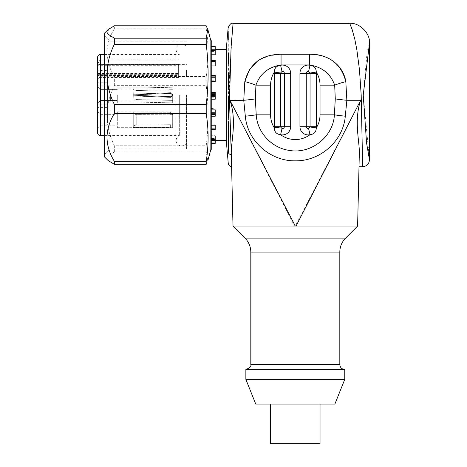 <?xml version="1.0" encoding="UTF-8"?>
<svg xmlns="http://www.w3.org/2000/svg" width="467" height="467" viewBox="0 0 467 467"><rect width="100%" height="100%" fill="white"/><g stroke="black" fill="none" stroke-linecap="round" stroke-linejoin="round"><path stroke-width="0.35" stroke-dasharray="2.33 1.75" d="M255.753 404.095L334.868 404.095M270.586 404.095L320.035 404.095L270.586 404.095M210.85 40.658L210.85 149.44M211.247 149.44L211.247 40.658M211.247 139.977L211.247 93.768L211.247 140.042L215.205 140.053L215.205 135.95M211.247 60.996L211.247 93.768L211.247 60.196L211.247 60.996L215.205 60.996L215.205 65.946M211.247 138.051L211.247 143.509L211.247 138.051L215.205 138.051L215.205 135.313L211.247 135.313M215.205 140.053L211.247 140.053L215.205 140.042L215.205 138.051M104.445 33.239L104.445 156.859M104.445 36.852L104.445 154.384L104.445 36.852M109.885 42.188L109.885 148.944L109.885 42.188M186.526 95.046L186.526 148.944L186.526 95.046M206.216 145.786C208.726 125.734 208.726 105.688 206.216 85.636L114.333 85.636C104.62 105.67 104.62 125.716 114.333 145.786L206.216 145.786L206.216 151.898L114.333 151.898L107.708 156.141L108.192 160.59M206.216 25.808L206.216 28.791L114.333 28.791L114.333 25.808M114.333 28.791C104.62 44.692 104.62 60.611 114.333 76.541L206.216 76.541C208.726 60.622 208.726 44.704 206.216 28.791M114.333 85.636L114.333 76.541M114.333 151.898L114.333 145.786M206.216 164.291L207.792 160.59L206.216 151.898M206.216 76.541L206.216 85.636M226.256 140.538L226.256 49.555M215.205 92.297L215.205 99.191M215.205 109.885L215.205 116.213M215.205 125.214L215.205 130.013L211.247 130.013M211.247 138.489L215.205 138.489M215.205 140.456L211.247 140.351M211.247 129.102L215.205 129.102L215.205 124.152L211.247 124.152M211.247 114.964L215.205 114.964L215.205 108.554L211.247 108.554M211.247 97.796L215.205 97.796L215.205 90.902L211.247 90.902M211.247 80.213L215.205 80.213L215.205 73.885L211.247 73.885M211.247 64.884L215.205 64.884L215.205 60.085L211.247 60.085L215.205 60.085L215.205 64.884M211.247 54.149L215.205 54.149L215.205 51.609L211.247 51.609M211.247 49.642L215.205 49.747M211.247 52.047L215.205 52.047L215.205 54.779M215.205 75.129L215.205 81.544M211.247 47.085L215.205 47.085L215.205 49.642M215.205 47.085L215.205 46.589M211.247 50.249L215.205 50.249L215.205 52.047M215.205 60.231L215.205 60.996M215.205 143.509L215.205 140.351M211.247 139.598L215.205 139.598L215.205 135.313M215.205 139.598L215.205 139.977M211.247 128.904L215.205 128.904L215.205 124.152M211.247 129.867L215.205 129.867L215.205 129.102M215.205 129.867L215.205 128.904M211.247 113.055L215.205 113.055L215.205 108.554M211.247 114.578L215.205 114.578L215.205 114.964M215.205 114.578L215.205 113.055M211.247 94.468L215.205 94.468L215.205 90.902M211.247 96.325L215.205 96.325L215.205 97.796M215.205 96.325L215.205 94.468M211.247 75.969L215.205 75.969L215.205 73.885M211.247 77.872L215.205 77.872L215.205 80.213M215.205 77.872L215.205 75.969M211.247 51.224L215.205 51.224L215.205 50.057L211.247 50.057L215.205 49.981L215.205 51.609M215.205 51.224L215.205 54.149M359.31 154.209L359.304 154.583C359.958 142.692 353.42 121.671 360.577 100.487L295.296 226.081L294.578 226.081L230.038 100.487C237.038 121.455 230.663 142.207 231.305 154.209M296.037 226.081L294.578 226.081M280.579 126.971L274.327 127.905C274.456 131.98 276.546 134.245 280.597 134.694A8.213 8.213 0 0 0 290.667 126.697L290.667 73.29A8.213 8.213 0 0 0 280.597 65.287C276.552 65.742 274.462 68.001 274.327 72.081L280.579 73.01L282.027 71.445A1.897 1.897 0 0 1 284.35 73.29L284.35 126.697A1.897 1.897 0 0 1 282.027 128.542L280.579 126.971A1.897 1.897 0 0 1 280.556 126.697L280.556 73.29A1.897 1.897 0 0 1 280.579 73.01M281.064 64.948L309.551 64.948C322.259 67.044 330.636 73.78 334.681 85.157L335.277 98.911L334.39 114.829C333.368 132.441 318.967 147.87 301.577 150.362C279.879 154.495 257.27 137.018 256.225 114.829L255.344 98.911L255.934 85.157C260.002 73.768 268.379 67.032 281.064 64.948L281.064 54.26L268.659 55.859L257.591 60.967M360.577 100.282L346.858 100.282L345.819 81.649A18.791 3.403 165.5 0 0 334.681 85.157L320.035 85.157A24.722 24.722 0 0 0 316.287 72.081C316.165 68.013 314.075 65.748 310.024 65.287L308.594 71.445L310.041 73.01A1.897 1.897 0 0 1 310.059 73.29L310.059 126.697A1.897 1.897 0 0 1 310.041 126.971L308.594 128.542A1.897 1.897 0 0 1 306.27 126.697L306.27 73.29A1.897 1.897 0 0 1 308.594 71.445M349.701 23.35L353.344 33.431L355.282 41.423L359.467 69.583L361.195 95.105L362.555 166.748M230.038 100.282L243.756 100.282L245.315 116.195A18.791 1.366 174.1 0 0 256.225 114.829L270.586 114.829L270.586 85.157L255.934 85.157A18.791 3.403 14.5 0 0 244.801 81.649L243.756 100.282A18.791 1.366 174.7 0 0 255.344 98.911M228.305 152.3L228.305 152.534C228.608 153.941 229.612 154.711 231.323 154.84L229.455 96.371M229.466 91.322L229.682 78.065M229.77 74.895L229.787 74.253M230.103 65.532L233.08 23.35M357.669 223.769L359.304 154.583M262.431 226.081L233.004 226.081M369.479 159.825L363.238 95.087L367.115 51.802L369.479 43.127M228.153 27.862L228.188 30.95M228.264 39.928L228.351 53.571M228.404 63.921L228.433 73.535M228.462 87.522L228.468 96.015M228.439 117.877L228.433 121.665M308.594 128.542L310.024 134.694C314.069 134.239 316.159 131.98 316.287 127.905A24.722 24.722 0 0 0 320.035 114.829L320.035 85.157M310.041 126.971L316.287 127.905A8.213 8.213 0 0 0 316.381 126.697L316.381 73.29A8.213 8.213 0 0 0 316.287 72.081L310.041 73.01M280.597 65.287L282.027 71.445M282.027 128.542L280.597 134.694A24.722 24.722 0 0 0 310.024 134.694A8.213 8.213 0 0 1 299.948 126.697L316.381 126.697M245.315 116.195C247.422 141.18 270.469 161.278 295.319 160.835C320.152 161.278 343.204 141.162 345.3 116.195A18.791 1.366 5.9 0 1 334.39 114.829L320.035 114.829M309.551 64.948L309.551 54.26L281.064 54.26M345.3 116.195L346.858 100.282A18.791 1.366 5.3 0 1 335.277 98.911M357.611 226.081L328.19 226.081M344.757 379.367L245.864 379.367M245.864 369.479L344.757 369.479M320.035 443.65L270.586 443.65M179.316 95.046L179.316 135.593L179.316 95.046M136.23 114.625L133.264 113.504L133.264 126.043L136.23 124.917L136.23 114.631L136.23 124.917L133.264 126.043L133.264 113.504L136.23 114.625L170.624 114.829L172.679 114.433L170.624 114.829L136.23 114.631M136.23 95.396L133.264 95.221L133.264 95.875L136.23 95.933L136.23 95.396L136.23 95.933L136.23 95.396L136.23 95.933L133.264 95.875L133.153 100.58L133.264 95.221L170.624 96.762L136.23 95.396M133.264 94.223L136.23 94.165L136.23 94.702L133.264 94.877L133.153 89.518L133.264 94.877L136.23 94.702L136.23 94.165L136.23 94.702L136.23 94.165L133.264 94.223L133.124 88.123L133.264 94.953L170.624 93.47L133.264 94.953L133.264 94.147L170.624 92.682L171.85 93.038L172.679 94.638L171.897 96.22L170.624 96.628L133.264 95.145L133.264 95.951L170.624 97.416L172.679 95.706L170.624 97.416L133.264 95.875L133.124 101.969L133.264 95.145L170.624 96.628L171.85 96.255L172.679 94.638L171.897 93.073L170.624 92.682L133.264 94.223M172.679 125.103L172.679 127.631L172.667 125.103L170.624 124.712L136.23 124.917L170.624 124.712L172.667 125.103L172.679 114.433L172.679 125.109M170.624 127.316L133.264 127.462L170.624 127.316L170.624 124.712L170.624 127.316M133.264 126.043L133.264 127.462L133.264 126.043M133.264 112.086L133.264 127.462L133.264 112.086L170.624 112.226L133.264 112.086M170.624 112.226L172.679 111.957L170.624 112.226L170.624 114.829L170.624 112.226M172.679 95.081L170.624 93.336L136.23 94.702L170.624 93.336L172.679 94.766L170.624 96.762L172.679 94.766L170.624 92.816L172.685 95.081L170.624 93.47L172.679 95.081M136.23 94.165L170.624 92.816L136.23 94.165M136.23 95.933L170.624 97.282L172.667 95.572L170.624 97.282L136.23 95.933M172.679 95.531L172.679 100.387M172.679 95.484L172.737 100.382L136.271 99.57L172.737 100.387M172.679 127.579L172.679 114.433M172.679 127.678L172.679 111.858L117.299 111.858L117.299 127.684L117.299 111.858M172.679 102.956L172.679 94.632L172.679 102.863L133.264 101.975L172.679 102.863M172.679 127.684L117.299 127.684M117.299 95.046L117.299 102.962L117.299 95.046M117.299 119.774L117.299 114.333L117.299 119.774M186.526 70.324L186.526 76.261L186.526 70.324M110.375 95.046L110.375 100.983L110.375 95.046M100.487 119.774L100.487 114.333L100.487 119.774M100.487 95.046L100.487 100.487L100.487 95.046M100.487 70.324L100.487 76.261L100.487 70.324M107.41 95.046L107.41 103.948L107.41 95.046M97.521 111.134L97.521 85.957L97.521 104.141L107.41 104.141L107.41 85.957L107.41 104.141L97.521 104.141L97.521 116.026L107.41 116.026L107.41 104.141L107.41 123.019L107.41 107.369L107.41 111.134L97.521 111.134L107.41 111.134L107.41 123.019L107.41 116.026L97.521 116.026L97.521 123.019L107.41 123.019L97.521 123.019L97.521 107.369L107.41 107.369M178.616 77.499L107.41 77.499L107.41 85.957L97.521 85.957L107.41 85.957L107.41 74.072L97.521 74.072L97.521 85.957L97.521 75.467L178.616 75.467L178.616 77.499L178.616 65.678L97.521 65.678L97.521 70.505L107.41 70.505L107.41 77.499L97.521 77.493M97.521 70.505L97.521 78.964L107.41 78.964L107.41 82.729L107.41 78.964L97.521 78.964L97.521 82.729L97.521 74.072M97.521 67.079L107.41 67.079L107.41 74.072M107.41 70.505L107.41 67.079M97.521 119.774L97.521 111.368L97.521 119.774M97.521 95.046L97.521 86.64L97.521 95.046M97.521 70.324L97.521 61.422L97.521 70.324M97.521 57.47L97.521 64.516L178.616 64.516L178.616 74.93L178.616 73.436L178.616 74.306L97.521 74.306L97.521 73.891L97.521 132.628M97.521 64.516L97.521 65.678M97.521 74.306L97.521 75.467M178.616 74.306L178.616 75.467M178.616 64.516L178.616 65.678M97.521 73.891L97.901 73.442L98.479 73.558L100.487 74.93L178.616 74.93M178.616 59.84L100.487 59.84L98.479 61.591L97.521 63.991M211.247 143.217L215.205 143.217M211.247 139.061L215.205 139.061M211.247 139.849L215.205 139.849M211.247 128.203L215.205 128.203M211.247 129.61L215.205 129.61M211.247 112.302L215.205 112.302M211.247 113.977L215.205 113.977M211.247 93.768L215.205 93.768M211.247 95.466L215.205 95.466M211.247 75.432L215.205 75.432M211.247 76.892L215.205 76.892M211.247 62.035L215.205 62.035M211.247 61.078L215.205 61.078M211.247 60.371L215.205 60.371M211.247 50.436L215.205 50.436M270.586 85.157A24.722 24.722 0 0 1 274.327 72.081A8.213 8.213 0 0 0 274.24 73.29L274.24 126.697A8.213 8.213 0 0 0 274.327 127.905A24.722 24.722 0 0 1 270.586 114.829M310.024 65.287A8.213 8.213 0 0 0 299.948 73.29L299.948 126.697M299.948 73.29L316.381 73.29M274.24 73.29L290.667 73.29M290.667 126.697L274.24 126.697M345.603 238.088L245.012 238.088M339.813 364.534L250.808 364.534M250.808 252.075L339.813 252.075M100.487 59.84L100.487 54.499M100.487 135.593L100.487 74.93M186.526 41.149L109.885 41.149L104.445 35.714M186.526 148.944L109.885 148.944L104.445 154.384M211.247 129.896L215.205 129.896M211.247 49.981L215.205 49.981M104.445 135.593L179.316 135.593C177.297 136.627 176.234 138.273 176.141 140.538C175.913 146.352 184.64 147.934 186.526 142.803M104.445 54.499L179.316 54.499C177.297 53.471 176.234 51.825 176.141 49.555L176.141 140.538L176.141 49.555C175.913 43.746 184.64 42.158 186.526 47.29M136.142 99.564L133.153 100.58L136.142 99.564M133.153 89.518L136.142 90.528L133.153 89.518M136.271 90.528L172.737 89.705L136.271 90.528M133.264 88.123L172.679 87.236L133.264 88.123M172.679 87.136L117.299 87.136L172.679 87.136M172.679 102.962L117.299 102.962L172.679 102.962M107.41 103.948L110.375 100.983L186.526 100.983M107.41 86.15L110.375 89.115L186.526 89.115M97.521 128.18L100.487 125.209L117.299 125.209M97.521 111.368L100.487 114.333L117.299 114.333M100.487 100.487L117.299 100.487L100.487 100.487L97.521 103.452L100.487 100.487M100.487 89.611L117.299 89.611L100.487 89.611L97.521 86.64L100.487 89.611M97.521 79.227L100.487 76.261L186.526 76.261M97.521 61.422L100.487 64.393L186.526 64.393M107.41 82.729L97.521 82.729M97.959 73.436L178.616 73.436"/><path stroke-width="0.7" d="M334.868 404.095L255.753 404.095L245.864 379.367L344.757 379.367L334.868 404.095M210.85 40.658L211.247 40.658L211.247 149.44L210.85 149.44L210.85 40.658L207.862 29.491M114.333 164.291L108.192 160.59L104.445 156.859L104.445 33.239L108.186 29.497L114.333 25.808L206.216 25.808L207.792 29.509L206.216 38.201L114.333 38.201L114.333 44.312L206.216 44.312C208.726 64.364 208.726 84.41 206.216 104.456L114.333 104.456L114.333 113.557L206.216 113.557C208.726 129.47 208.726 145.389 206.216 161.308L114.333 161.308L114.333 164.291L206.216 164.291L206.216 161.308M114.333 161.308C104.62 145.406 104.62 129.487 114.333 113.557M114.333 104.456C104.62 84.428 104.62 64.376 114.333 44.312M114.333 38.201L107.708 33.957L108.192 29.509M206.216 113.557L206.216 104.456M206.216 44.312L206.216 38.201M215.205 49.555L226.256 49.555L226.256 140.538L228.235 163.176C228.544 165.137 229.665 166.328 231.603 166.748M211.247 99.191L215.205 99.191L215.205 92.297L211.247 92.297M211.247 109.885L215.205 109.885L215.205 116.213L211.247 116.213M211.247 125.214L215.205 125.214L215.205 130.013L211.247 130.013M211.247 135.95L215.205 135.95L215.205 140.118L211.247 140.042M211.247 140.456L215.205 140.456L215.205 143.509L211.247 143.509L215.205 143.509M211.247 49.747L215.205 49.747L215.205 46.589L211.247 46.589L215.205 46.589M211.247 54.779L215.205 54.779L215.205 50.045L211.247 50.121M211.247 65.946L215.205 65.946L215.205 60.196L211.247 60.231M211.247 75.129L215.205 75.129L215.205 81.544L211.247 81.544M257.591 60.967L249.296 69.939L244.801 81.649C249.506 63.594 261.596 54.464 281.064 54.26L309.551 54.26C326.894 53.594 343.105 64.405 345.819 81.649C341.114 63.594 329.025 54.464 309.551 54.26L309.551 64.948L281.064 64.948C268.356 67.044 259.979 73.78 255.934 85.157L255.344 98.911L256.225 114.829C257.253 132.441 271.654 147.87 289.038 150.362C310.736 154.495 333.345 137.018 334.39 114.829L335.277 98.911L334.681 85.157C330.613 73.768 322.236 67.032 309.551 64.948A24.722 24.722 0 0 1 310.024 65.287C314.063 65.742 316.153 68.001 316.287 72.081L310.041 73.01L308.594 71.445A1.897 1.897 0 0 0 306.27 73.29L306.27 126.697A1.897 1.897 0 0 0 308.594 128.542L310.041 126.971A1.897 1.897 0 0 0 310.059 126.697L310.059 73.29A1.897 1.897 0 0 0 310.041 73.01M310.041 126.971L316.287 127.905A8.213 8.213 0 0 0 316.381 126.697L316.381 73.29A8.213 8.213 0 0 0 316.287 72.081A24.722 24.722 0 0 1 320.035 85.157L334.681 85.157A18.791 3.403 -14.5 0 1 345.819 81.649L346.858 100.282L345.3 116.195C343.198 141.18 320.146 161.278 295.302 160.835C270.463 161.278 247.411 141.162 245.315 116.195L243.756 100.282L230.038 100.487L295.325 226.081L296.037 226.081L233.004 226.081L245.012 238.088L345.603 238.088C341.821 241.988 339.888 246.646 339.813 252.075L339.813 364.534C340.104 367.541 341.751 369.187 344.757 369.479L245.864 369.479L245.864 379.367M296.037 226.081L360.577 100.487C353.577 121.455 359.958 142.207 359.31 154.209L357.599 226.081L296.037 226.081M360.577 100.282L346.858 100.282A18.791 1.366 -174.7 0 1 335.277 98.911M359.012 166.748L362.555 166.748L362.62 165.4L361.189 95.005L359.45 69.525L356.835 49.689L354.786 39.175L352.083 29.287L349.701 23.35L233.08 23.35L231.095 46.928L229.472 100.282L231.305 154.583C230.663 142.692 237.195 121.671 230.038 100.487L230.038 100.282M233.021 226.081L231.323 154.84M229.455 96.371L229.466 91.322M229.682 78.065L229.77 74.895M229.787 74.253L230.103 65.532M255.344 98.911A18.791 1.366 -5.3 0 1 243.756 100.282L244.801 81.649A18.791 3.403 -165.5 0 1 255.934 85.157L270.586 85.157A24.722 24.722 0 0 1 274.327 72.081C274.456 68.013 276.546 65.748 280.597 65.287L282.027 71.445L280.579 73.01A1.897 1.897 0 0 0 280.556 73.29L280.556 126.697A1.897 1.897 0 0 0 280.579 126.971L282.027 128.542A1.897 1.897 0 0 0 284.35 126.697L284.35 73.29A1.897 1.897 0 0 0 282.027 71.445M232.951 223.769L231.317 154.583C229.612 154.46 228.608 153.696 228.305 152.3L228.305 152.697M369.479 43.127L363.238 95.023L366.56 143.001L369.479 159.825L369.479 43.127C370.366 33.344 359.485 22.469 349.701 23.35M228.433 121.665L228.305 152.3M228.188 30.95L228.264 39.928M228.351 53.571L228.404 63.921M228.433 73.535L228.462 87.522M228.468 96.015L228.439 117.877M282.027 128.542L280.597 134.694C276.546 134.239 274.456 131.98 274.327 127.905A8.213 8.213 0 0 1 274.24 126.697L274.24 73.29A8.213 8.213 0 0 1 274.327 72.081L280.579 73.01M345.3 116.195A18.791 1.366 -174.1 0 1 334.39 114.829L320.035 114.829A24.722 24.722 0 0 1 316.287 127.905C316.159 131.98 314.069 134.245 310.024 134.694A8.213 8.213 0 0 1 299.948 126.697L299.948 73.29A8.213 8.213 0 0 1 310.024 65.287L308.594 71.445M280.579 126.971L274.327 127.905A24.722 24.722 0 0 1 270.586 114.829L270.586 85.157M308.594 128.542L310.024 134.694A24.722 24.722 0 0 1 280.597 134.694A8.213 8.213 0 0 0 290.667 126.697L274.24 126.697M245.315 116.195A18.791 1.366 -5.9 0 0 256.225 114.829L270.586 114.829M290.667 126.697L290.667 73.29A8.213 8.213 0 0 0 280.597 65.287A24.722 24.722 0 0 1 281.064 64.948L281.064 54.26M270.586 404.095L270.586 443.65L320.035 443.65L320.035 404.095M97.521 111.134L97.521 107.369M97.521 132.628L97.521 57.47C97.714 55.649 98.7 54.662 100.487 54.499L100.487 135.593C98.7 135.436 97.714 134.449 97.521 132.628M211.247 46.881L215.205 46.881M211.247 51.037L215.205 51.037M211.247 50.5L215.205 50.5M211.247 61.889L215.205 61.889M211.247 60.488L215.205 60.488M211.247 61.195L215.205 61.195M211.247 77.796L215.205 77.796M211.247 75.514L215.205 75.514M211.247 76.115L215.205 76.115M211.247 77.037L215.205 77.037M211.247 96.325L215.205 96.325M211.247 93.774L215.205 93.774M211.247 94.632L215.205 94.632M211.247 95.63L215.205 95.63M211.247 114.66L215.205 114.66M211.247 112.226L215.205 112.226M211.247 113.207L215.205 113.207M211.247 114.129L215.205 114.129M211.247 128.063L215.205 128.063M211.247 129.02L215.205 129.02M211.247 129.721L215.205 129.721M211.247 138.874L215.205 138.874M211.247 139.656L215.205 139.656M211.247 143.013L215.205 143.013M320.035 114.829L320.035 85.157M299.948 126.697L316.381 126.697M316.381 73.29L299.948 73.29M290.667 73.29L274.24 73.29M339.813 252.075L250.808 252.075L250.808 364.534L339.813 364.534M210.85 149.44L207.862 160.607M215.205 140.538L226.256 140.538M211.247 50.045L215.205 50.045M211.247 60.196L215.205 60.196M211.247 140.118L215.205 140.118M226.256 49.555L228.153 27.862C229.665 24.208 231.305 22.702 233.08 23.35M362.555 166.748C366.723 166.357 369.029 164.051 369.479 159.825M345.603 238.088L357.611 226.081M344.757 369.479L344.757 379.367M250.808 364.534C251.439 366.385 249.787 368.037 245.864 369.479M250.808 252.075C250.726 246.646 248.794 241.988 245.012 238.088M100.487 135.593L104.445 135.593M100.487 54.499L104.445 54.499"/></g></svg>
